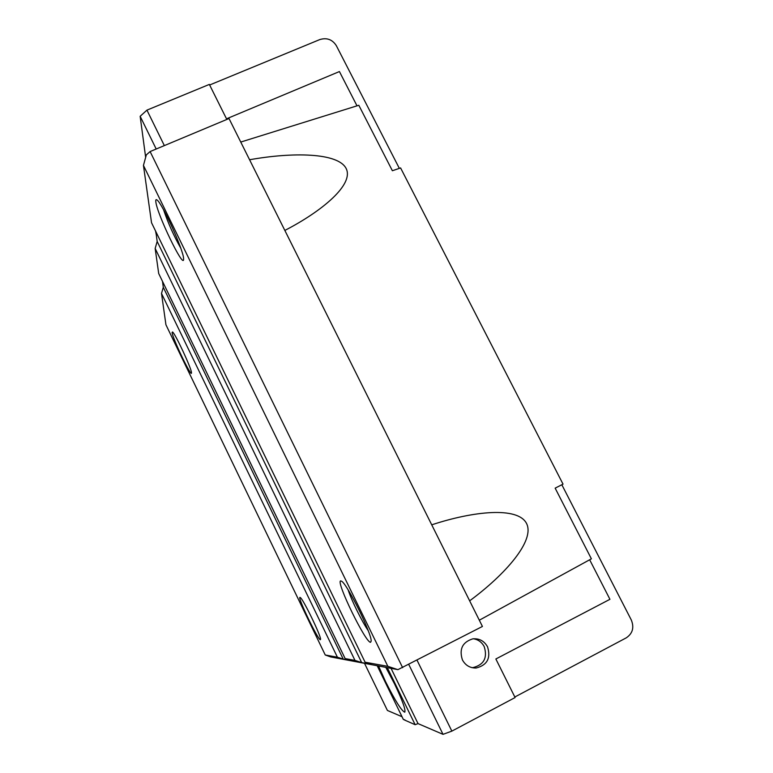 <?xml version="1.0" encoding="UTF-8"?>
<svg xmlns="http://www.w3.org/2000/svg" width="773" height="773" viewBox="0 0 773 773"><rect width="100%" height="100%" fill="white"/><g stroke="black" fill="none" stroke-linecap="round" stroke-linejoin="round"><path stroke-width="1.16" d="M378.548 665.978L385.495 681.506C395.08 700.628 401.506 710.851 404.772 712.194C405.854 709.952 402.453 700.541 394.568 683.95L385.795 667.35M340.651 580.9L341.724 581.296C347.541 584.659 371.919 634.092 371.166 641.107L370.567 642.286C365.726 643.088 335.695 581.393 340.651 580.9L340.68 580.89M155.817 201.695C155.586 199.695 156.001 199.154 157.093 200.052C162.378 203.531 183.732 250.839 183.578 258.636L183.588 259.197C183.839 269.69 156.89 213.85 155.817 201.695M299.934 597.394L300.282 597.519C303.093 598.882 321.162 636.111 320.553 639.329L320.36 639.706C318.196 640.402 297.412 597.316 299.934 597.394M172.089 332.525L172.524 331.965C175.171 333.356 191.694 368.885 191.472 372.692L191.482 372.876C191.743 378.345 172.476 338.236 172.089 332.525M462.409 659.891C465.462 665.418 470.042 668.123 476.139 668.007C487.212 665.195 491.01 658.132 487.541 646.808C484.217 640.943 479.299 638.285 472.805 638.846C462.457 642.102 458.988 649.127 462.409 659.891M471.897 667.63L472.96 667.601C483.898 664.828 487.657 657.852 484.236 646.663C481.859 642.199 478.245 639.571 473.414 638.769M377.185 665.727L403.38 719.518L404.849 719.847M364.518 663.321L387.408 710.445L402.028 716.726M391.051 668.345L418.029 723.605L443.026 734.35L408.791 664.5M418.029 723.605L415.14 724.697L387.302 667.64M404.579 720.04L415.14 724.697M417.053 660.239L451.857 731.123L515.098 697.546L495.86 658.983L609.936 599.307L589.664 559.768M451.857 731.123L443.026 734.35M399.341 168.359L336.313 45.636C332.332 39.471 326.824 37.452 319.78 39.578L209.638 85.001M240.751 142.058L358.817 105.273L392.384 170.746L400.588 167.934L563.034 484.14L555.149 488.149L591.384 558.821L479.318 620.207M249.582 159.75C292.271 152.088 337.994 152.513 346.13 168.466C354.256 184.438 322.119 211.174 284.851 230.431M431.73 524.828C473.144 511.166 517.813 506.334 526.539 523.456C535.264 540.578 505.194 574.61 469.655 600.834M514.828 697.004L626.236 637.86C632.652 633.522 634.343 627.57 631.299 619.985L561.836 484.748M337.395 657.195L343.241 659.137L350.43 660.48L345.154 658.606L354.962 660.384L361.677 662.596L371.059 664.365L365.098 662.219L387.862 666.345L143.449 165.422L146.329 154.871L150.107 151.566L229.011 118.53L482.429 626.449L397.921 669.65L330.718 656.934L325.249 654.992L337.395 657.195L161.509 293.44L165.934 324.766L325.249 654.992M216.633 123.709L208.652 127.052M145.653 157.334L140.155 116.288L146.938 110.133L209.348 84.412L226.508 118.82L339.424 71.551L357 105.843M146.938 110.133L164.349 145.604M156.262 234.673L155.528 230.953M345.154 658.606L158.697 273.516L155.16 248.462L354.962 660.384M365.098 662.219L151.537 222.74L143.449 165.422M150.107 151.566L402.646 667.679M387.862 666.345L397.921 669.65M156.194 149.015L140.155 116.288M361.677 662.596L157.17 241.447L155.16 248.462M155.856 231.639L157.17 241.447M343.241 659.137L163.296 287.334L161.509 293.44M162.494 281.362L163.296 287.334M163.557 209.744C168.108 223.136 173.838 235.939 180.747 248.133M348.14 589.896C351.512 600.37 361.88 621.453 368.199 630.613M472.96 667.601L476.139 668.007"/></g></svg>
